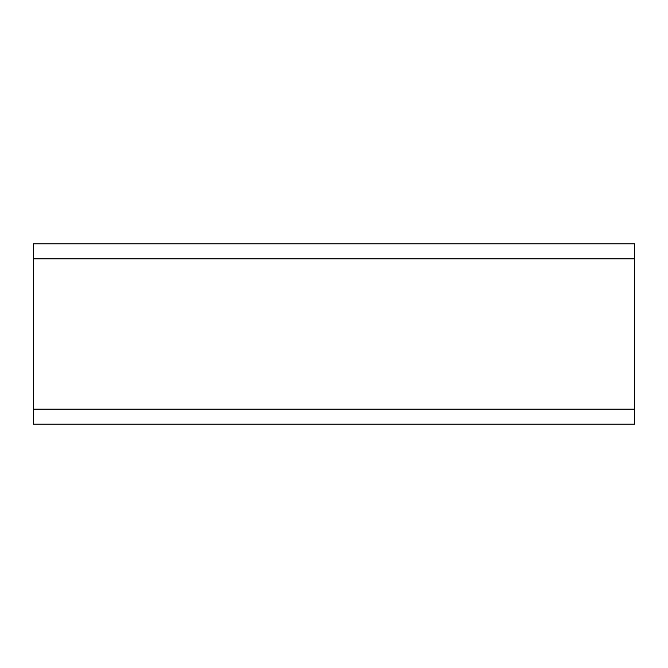 <?xml version="1.0" encoding="UTF-8"?>
<svg xmlns="http://www.w3.org/2000/svg" width="668" height="668" viewBox="0 0 668 668"><rect width="100%" height="100%" fill="white"/><g stroke="black" fill="none" stroke-linecap="round" stroke-linejoin="round"><path stroke-width="1" d="M33.4 258.85L33.4 424.18L634.6 424.18L634.6 243.82L33.4 243.82L33.4 258.85L634.6 258.85M33.4 409.15L634.6 409.15"/></g></svg>
